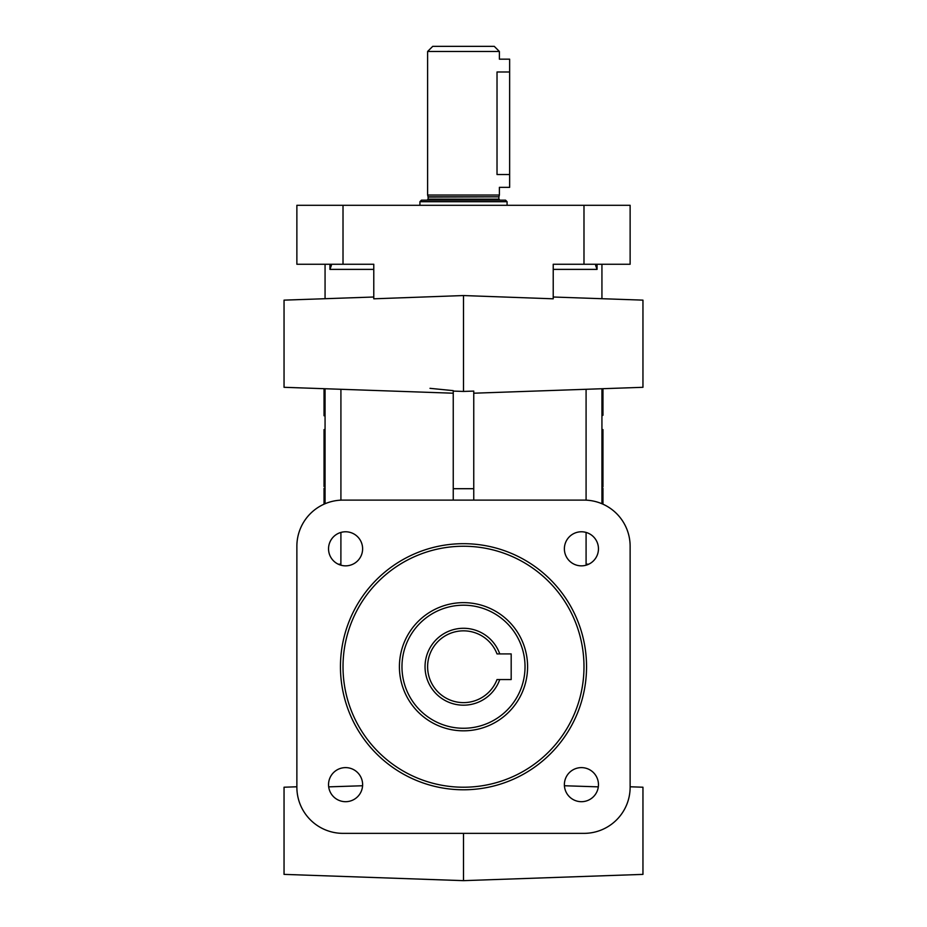 <?xml version="1.0" encoding="UTF-8"?>
<svg xmlns="http://www.w3.org/2000/svg" width="927" height="927" viewBox="0 0 927 927"><rect width="100%" height="100%" fill="white"/><g stroke="black" fill="none" stroke-linecap="round" stroke-linejoin="round"><path stroke-width="1.39" d="M525.03 666.733A61.53 61.53 0 0 1 463.5 728.263A61.53 61.53 0 0 1 401.97 666.733A61.53 61.53 0 0 1 463.5 605.204A61.53 61.53 0 0 1 525.03 666.733M527.59 666.733A64.09 64.09 0 0 1 463.5 730.824A64.09 64.09 0 0 1 399.41 666.733A64.09 64.09 0 0 1 463.5 602.643A64.09 64.09 0 0 1 527.59 666.733M499.757 679.549L497.023 679.549A35.886 35.886 0 0 1 427.614 666.733A35.886 35.886 0 0 1 497.023 653.917L499.757 653.917A38.459 38.459 0 0 0 425.041 666.733A38.459 38.459 0 0 0 499.757 679.549L511.183 679.549L511.183 653.917L499.757 653.917M419.919 201.704L421.461 200.162L505.539 200.162L507.081 201.704L419.919 201.704L419.919 205.296M328.54 784.659A17.045 17.045 0 0 0 345.574 801.693A17.045 17.045 0 0 0 362.619 784.659A17.045 17.045 0 0 0 345.574 767.614A17.045 17.045 0 0 0 328.54 784.659M328.54 548.807A17.045 17.045 0 0 0 345.574 565.852A17.045 17.045 0 0 0 362.619 548.807A17.045 17.045 0 0 0 345.574 531.774A17.045 17.045 0 0 0 328.54 548.807M564.381 548.807A17.045 17.045 0 0 0 581.426 565.852A17.045 17.045 0 0 0 598.46 548.807A17.045 17.045 0 0 0 581.426 531.774A17.045 17.045 0 0 0 564.381 548.807M564.381 784.659A17.045 17.045 0 0 0 581.426 801.693A17.045 17.045 0 0 0 598.46 784.659A17.045 17.045 0 0 0 581.426 767.614A17.045 17.045 0 0 0 564.381 784.659M325.064 264.253L325.064 298.714M430.001 388.332L453.245 390.638M553.222 297.011L642.956 300.139L642.956 387.301L473.755 393.21M343.013 264.253L343.013 205.296L296.872 205.296L296.872 264.253L373.778 264.253L373.778 298.807L463.5 295.551L553.222 298.807L553.222 264.253L553.222 269.386L597.058 269.386L595.621 265.435L596.281 264.253M463.5 295.551L463.5 391.437L473.755 391.09L473.755 488.703L453.245 488.703L453.245 391.09L463.5 391.437M362.584 785.748L328.679 786.861M463.5 195.041L499.386 195.041L499.386 187.347L509.641 187.347L509.641 59.166L499.386 59.166L499.386 51.472L427.614 51.472L427.614 195.041L463.5 195.041M463.5 787.22A120.487 120.487 0 0 1 343.013 666.733A120.487 120.487 0 0 1 463.5 546.246A120.487 120.487 0 0 1 583.987 666.733A120.487 120.487 0 0 1 463.5 787.22M463.5 543.685A123.048 123.048 0 0 1 586.548 666.733A123.048 123.048 0 0 1 463.5 789.781A123.048 123.048 0 0 1 340.452 666.733A123.048 123.048 0 0 1 463.5 543.685M427.614 51.472L432.735 46.35L494.265 46.35L499.386 51.472M598.321 786.861L564.416 785.748M330.719 264.253L331.379 265.435L329.942 269.386L373.778 269.386M453.245 393.21L284.044 387.301L284.044 300.139L373.778 297.011M601.936 298.714L601.936 264.253M463.5 833.361L463.5 880.65L284.044 874.381L284.044 787.22L296.872 786.78L296.872 784.659M630.128 784.659L630.128 786.78L642.956 787.22L642.956 874.381L463.5 880.65M601.936 437.486L602.956 437.486L602.956 429.595L601.936 429.595M601.936 439.618L602.956 439.618L602.956 449.989L601.936 449.989M601.936 458.019L602.956 458.019L602.956 468.448L601.936 468.448M601.936 476.246L602.956 476.246L602.956 468.448M602.956 437.486L602.956 439.618M601.936 456.038L602.956 456.038L602.956 458.019M602.956 476.246L602.956 478.911L601.936 478.911M602.956 388.703L602.956 415.273L601.936 415.273M602.956 407.938L601.936 407.579M602.956 401.426L601.936 401.426M602.956 392.584L601.936 392.051M602.956 415.273L601.936 415.76M325.064 415.76L324.044 415.76L324.044 388.703M324.044 504.184L324.044 488.32L325.064 488.32M325.064 486.548L324.044 486.548L324.044 429.595L325.064 429.595M325.064 503.732L325.064 388.737M509.641 174.531L497.023 174.531C499.607 191.066 499.607 191.066 497.023 174.531L497.023 71.982C499.607 55.446 499.607 55.446 497.023 71.982L509.641 71.982M586.084 389.294L586.084 500.151M586.084 532.422L586.084 564.195L588.761 564.195M601.936 388.737L601.936 503.732M583.987 500.105L343.013 500.105A46.141 46.141 0 0 0 296.872 546.246L296.872 787.22A46.141 46.141 0 0 0 343.013 833.361L583.987 833.361A46.141 46.141 0 0 0 630.128 787.22L630.128 546.246A46.141 46.141 0 0 0 583.987 500.105M553.222 264.253L630.128 264.253L630.128 205.296L343.013 205.296M296.872 548.807L296.872 546.246M630.128 546.246L630.128 548.807M340.916 389.294L340.916 500.151M340.916 532.422L340.881 565.192M324.044 486.548L325.064 486.814M473.755 500.105L473.755 488.703M453.245 500.105L453.245 488.703M602.956 390.904L601.936 390.904M602.956 400.985L601.936 400.985M602.956 405.018L601.936 405.018M602.956 406.293L601.936 406.293M602.956 406.385L601.936 406.385M602.956 412.886L601.936 413.06M601.936 497.417L602.956 497.417L602.956 504.184M602.956 497.417L602.956 496.235L601.936 496.235M602.956 496.235L602.956 494.995L601.936 494.995M602.956 494.995L602.956 490.823L601.936 490.823M602.956 490.823L602.956 489.56L601.936 489.56M602.956 489.56L602.956 488.32L601.936 488.32M601.936 485.794L602.956 485.794L602.956 486.814L601.936 486.814M602.956 485.794L602.956 480.163L601.936 480.163M602.956 480.163L602.956 478.911M602.956 456.038L602.956 449.989M597.058 264.253L597.058 269.386M499.908 200.162L498.877 199.143L428.123 199.143L428.089 196.825L498.911 196.825L499.386 195.041M428.123 197.08L498.911 196.825M329.942 264.253L329.942 269.386M324.044 404.925L325.064 404.925M324.044 456.455L325.064 456.455M324.044 447.845L325.064 447.845M583.987 264.253L583.987 205.296M338.239 564.195L340.916 564.195M325.064 489.317L324.044 489.317M325.064 461.947L324.044 461.947M325.064 459.224L324.044 459.224M325.064 435.447L324.044 435.447M507.081 205.296L507.081 201.704M428.123 199.143L427.092 200.162M498.877 199.143L498.877 197.08M428.089 196.825L427.614 195.041"/></g></svg>
